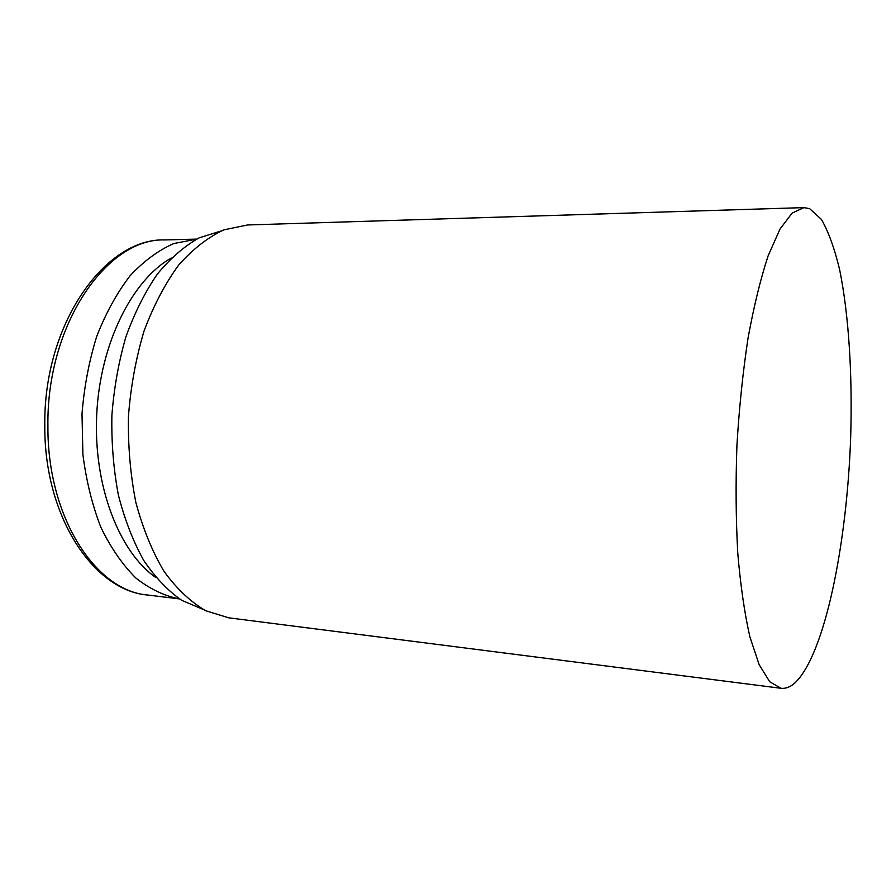 <?xml version="1.0" encoding="UTF-8"?>
<svg xmlns="http://www.w3.org/2000/svg" width="896" height="896" viewBox="0 0 896 896"><rect width="100%" height="100%" fill="white"/><g stroke="black" fill="none" stroke-linecap="round" stroke-linejoin="round"><path stroke-width="1.34" d="M809.682 208.678L821.419 219.408C828.498 231.795 834.568 248.539 839.63 269.662C848.814 314.754 852.499 374.517 850.707 436.285C847.112 544.029 824.779 655.133 794.707 683.122C790.16 687.086 785.568 688.811 780.965 688.285L769.698 681.733L759.147 664.642L749.907 636.944C744.576 613.424 740.522 585.491 737.766 553.134C735.874 518.851 735.605 482.91 736.926 445.29C739.2 407.725 742.907 371.963 748.059 338.016C753.906 306.074 760.614 278.656 768.163 255.752L780.002 229.062L792.142 213.069L803.981 207.614L809.682 208.678M155.982 577.629C119.213 552.261 93.251 485.789 96.712 414.624C100.061 343.459 132.272 279.776 171.293 258.037M179.547 598.92C164.416 595.974 149.845 589.008 135.845 578.01C122.483 564.704 110.824 547.826 100.89 527.363C92.243 505.131 86.251 480.816 82.891 454.395L82.006 413.93C84.179 386.658 89.13 360.685 96.858 336.022C106.019 312.749 117.118 292.634 130.155 275.688C143.965 260.949 158.536 250.219 173.858 243.522L196.784 239.098M780.965 688.285L228.771 617.837L205.744 610.747C190.702 601.955 176.814 588.862 164.091 571.491C152.376 551.779 142.979 528.797 135.878 502.544C130.402 474.891 127.926 446.096 128.453 416.147C130.782 386.288 136.002 357.862 144.099 330.87C153.675 305.402 165.234 283.427 178.774 264.925C193.099 248.842 208.174 237.149 223.989 229.835L247.587 224.963L803.981 207.614M203.246 609.448L181.787 600.376C167.91 590.755 155.221 577.416 143.696 560.381C133.134 541.374 124.701 519.624 118.395 495.118C113.546 469.482 111.373 442.893 111.888 415.352C114.005 387.901 118.709 361.637 125.989 336.571C134.613 312.794 145.085 291.939 157.405 274.03C170.509 258.182 184.419 246.12 199.147 237.854L221.379 230.888M179.446 598.909L147.762 595.022C96.174 591.203 47.23 517.731 47.914 426.227C46.368 324.318 107.296 237.742 164.774 239.938L196.683 239.109M147.762 595.022C94.539 590.979 44.162 517.821 44.8 425.891M44.8 425.712C43.299 323.478 105.605 237.81 164.774 239.938"/></g></svg>
